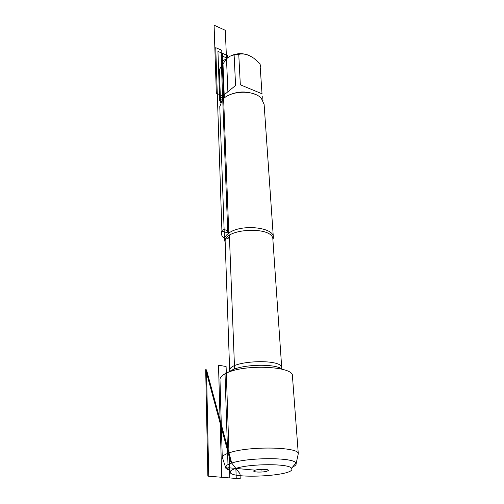 <?xml version="1.0" encoding="UTF-8"?>
<svg xmlns="http://www.w3.org/2000/svg" width="504" height="504" viewBox="0 0 504 504"><rect width="100%" height="100%" fill="white"/><g stroke="black" fill="none" stroke-linecap="round" stroke-linejoin="round"><path stroke-width="0.76" d="M225.181 242.222L224.475 239.658C224.482 237.365 225.918 235.185 228.791 233.138C240.836 223.757 274.239 227.115 273.344 237.359L272.897 239.74M298.299 453.827L292.433 376.028C294.267 366.2 244.219 363.781 226.315 373.193C222.144 375.209 220.034 377.294 219.977 379.443L219.983 379.682M273.332 237.119L264.121 104.422L261.381 98.431C253.833 89.353 228.999 90.525 222.1 100.283L219.788 106.817M230.908 55.856C236.237 53.348 241.731 53.002 247.388 54.81M240.326 84.798L262.023 93.794L240.326 84.798L238.751 54.369C243.394 53.204 248.441 54.52 253.896 58.306L259.969 63.699L260.637 66.648M262.023 93.794L259.969 63.699M220.437 99.194L219.366 69.546L226.107 59.22C228.911 56.536 231.582 55.144 234.121 55.043L238.751 54.369M220.412 99.439L220.406 99.37C220.456 98.652 221.722 97.127 224.198 94.802L235.582 85.466L234.121 55.043M227.695 95.773C236.615 91.274 245.75 90.777 255.1 94.298M298.009 455.011L298.28 453.732C299.256 446.72 247.552 445.933 228.986 452.932C224.834 454.369 222.611 455.83 222.302 457.317L222.812 458.886M229.61 470.226C226.617 469.287 225.231 468.197 225.452 466.943L225.71 466.351C226.453 465.236 228.457 464.146 231.727 463.075C248.226 457.197 293.92 457.292 295.892 463.037L296.144 463.604C296.346 464.738 295.168 465.872 292.616 467.006M255.144 470.175L253.745 471.139C253.928 472.343 263.227 472.406 266.899 471.24L268.361 470.452C269.249 469.117 259.056 468.89 255.144 470.175L228.085 467.725L224.992 372.966L226.315 373.193L234.568 368.871L229.383 235.418M235.872 468.43C233.018 469.331 231.254 470.251 230.58 471.19C224.211 479.77 297.795 476.299 291.533 468.317C289.63 463.497 250.255 463.491 235.872 468.43L231.727 463.075L206.508 369.835L208.738 476.211L236.25 478.472L235.872 468.43L231.727 463.075L206.508 369.835L231.727 463.075M227.191 58.174L221.067 55.522L227.713 231.531M260.978 469.344L261.053 470.711M223.612 98.658L219.7 100.995L217.942 51.395L222.579 53.411L224.324 98.041M226.504 58.817L221.413 61.538L221.08 52.756L227.361 55.49L227.462 57.941M224.198 94.802L222.585 95.76L216.342 93.265L214.093 25.2L225.307 30.303L227.877 91.564M221.754 50.293L215.731 47.66L221.924 231.166L228.791 233.138L221.754 50.293M226.094 366.521L229.824 477.943L221.722 477.282L218.509 365.198L226.094 366.521M230.486 461.469L240.017 473.779L240.213 478.8L207.862 476.141L205.689 369.697L230.486 461.469M225.433 238.701C220.16 237.252 219.876 228.249 225.112 229.824C230.309 231.273 230.674 240.2 225.433 238.701M281.736 367.92L272.878 239.52C273.716 225.779 223.562 228.142 225.162 241.769L225.175 242.008M229.767 370.654L229.767 370.534C228.167 360.593 283.021 358.004 281.749 368.084L281.868 368.903M282.549 369.319C274.296 362.704 236.603 364.613 229.106 372.015M272.878 239.425L273.25 238.613M229.698 371.555L225.162 241.769L224.645 240.906M224.475 239.658L219.776 106.514M262.968 100.567L262.697 96.667M220.532 102.854L220.406 99.37M222.27 457.575L219.977 379.443M296.144 463.604L298.28 453.732M225.452 466.943L222.302 457.317M253.966 470.686L253.745 471.139M268.052 469.967L268.361 470.452M291.533 468.317L295.892 463.037M230.58 471.19L225.71 466.351"/></g></svg>
